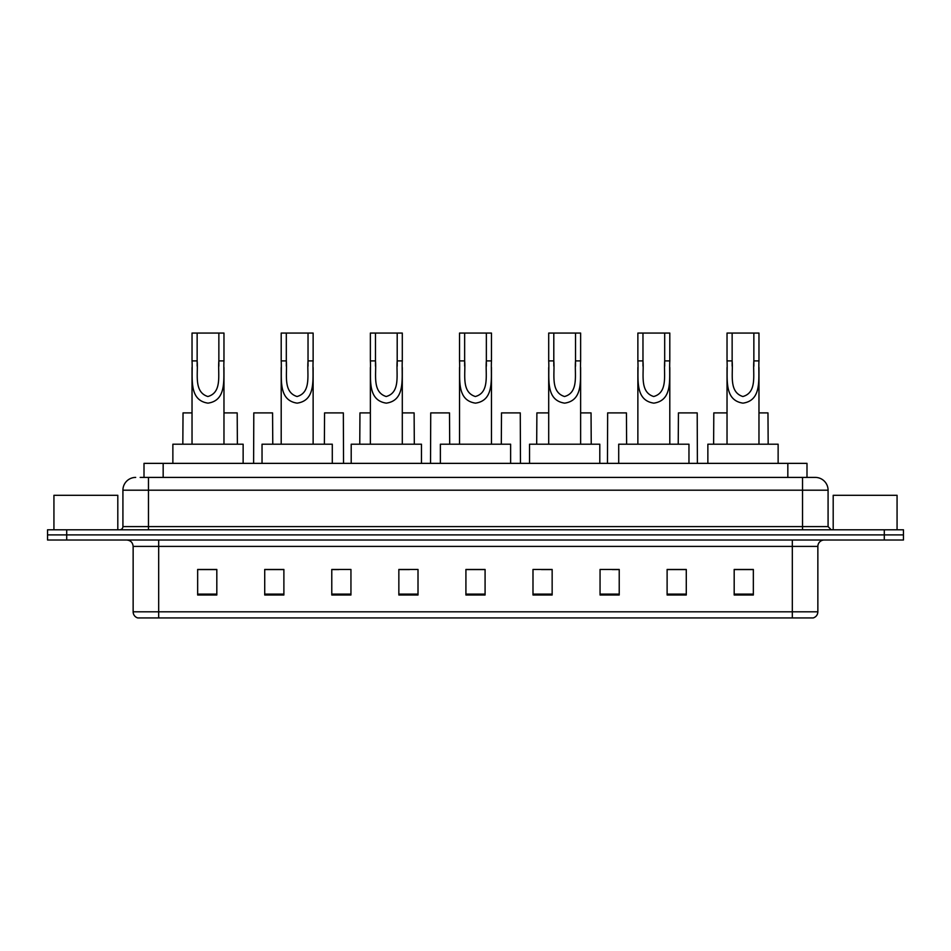 <?xml version="1.0" encoding="UTF-8"?>
<svg xmlns="http://www.w3.org/2000/svg" width="951" height="951" viewBox="0 0 951 951"><rect width="100%" height="100%" fill="white"/><g stroke="black" fill="none" stroke-linecap="round" stroke-linejoin="round"><path stroke-width="1.43" d="M144.005 477.414L144.005 463.363L806.995 463.363L806.995 477.414M140.463 477.414L810.834 477.414M140.166 477.414L148.475 477.414L148.475 490.193L122.917 490.193L122.917 526.604A3.198 3.198 0 0 1 119.731 529.79M135.696 477.414A12.779 12.779 0 0 0 122.917 490.193M828.083 490.193L802.525 490.193L802.525 477.414L815.304 477.414A12.779 12.779 0 0 1 828.083 490.193L828.083 526.604L831.269 529.79M66.713 529.79L47.55 529.79L47.55 534.902L66.713 534.902L47.55 534.902L47.55 540.013L66.713 540.013L66.713 534.902L884.287 534.902L66.713 534.902L66.713 529.79L884.287 529.79L884.287 534.902L903.45 534.902L884.287 534.902L884.287 540.013L66.713 540.013M903.45 529.79L903.45 534.902L903.45 529.79L884.287 529.79M812.939 617.936L792.314 617.936L792.314 611.802L817.86 611.802L817.86 546.397A6.384 6.384 0 0 1 824.244 540.013M812.748 617.936L137.74 617.936A6.384 6.384 0 0 1 133.14 611.802L133.14 546.397C132.76 542.522 130.632 540.394 126.756 540.013M753.347 595.005L753.347 569.459L734.184 569.459L734.184 595.005L753.347 595.005M686.277 595.005L686.277 569.459L667.115 569.459L667.115 595.005L686.277 595.005M619.22 595.005L619.22 569.459L600.057 569.459L600.057 595.005L619.22 595.005M552.151 595.005L552.151 569.459L532.988 569.459L532.988 595.005L552.151 595.005M216.816 595.005L216.816 569.459L197.653 569.459L197.653 595.005L216.816 595.005M283.885 595.005L283.885 569.459L264.723 569.459L264.723 595.005L283.885 595.005M350.943 595.005L350.943 569.459L331.78 569.459L331.78 595.005L350.943 595.005M418.012 595.005L418.012 569.459L398.849 569.459L398.849 595.005L418.012 595.005M485.081 595.005L485.081 569.459L465.919 569.459L465.919 595.005L485.081 595.005M903.45 540.013L903.45 534.902L903.45 540.013L884.287 540.013M612.254 569.59L619.22 569.59M683.02 569.59L676.827 569.59M398.849 569.59L409.524 569.59M331.78 569.59L338.746 569.59M274.173 569.59L267.98 569.59M541.476 569.59L552.151 569.59M485.081 569.59L465.919 569.59M283.885 569.59L264.723 569.59M216.816 569.59L197.653 569.59M686.277 569.59L667.115 569.59M753.347 569.59L734.184 569.59M117.805 529.79L117.805 495.305L53.934 495.305L53.934 529.79M197.142 333.064L223.972 333.064L223.972 360.893C223.069 377.095 227.871 400.335 207.972 403.141C188.084 400.216 192.97 377.083 192.031 360.893L192.031 333.064L197.142 333.064L197.142 366.099M192.031 360.893L197.142 360.893C198.307 373.577 193.398 391.978 207.865 396.519C222.605 392.442 217.708 373.684 218.861 360.893L218.861 333.064M223.972 360.893L218.861 360.893L218.861 366.183M192.031 367.478L192.031 444.2M223.972 367.49L223.972 444.2M243.135 463.363L243.135 444.2L172.868 444.2L172.868 463.363M286.31 333.064L313.129 333.064L313.129 360.893C312.225 377.095 317.028 400.335 297.14 403.141C277.252 400.216 282.126 377.083 281.199 360.893L281.199 333.064L286.31 333.064L286.31 366.099M281.199 360.893L286.31 360.893C287.475 373.577 282.566 391.978 297.033 396.519C311.762 392.442 306.876 373.684 308.029 360.893L308.029 333.064M313.129 360.893L308.029 360.893L308.029 366.183M281.199 367.478L281.199 444.2M313.129 367.49L313.129 444.2M332.291 463.363L332.291 444.2L262.036 444.2L262.036 463.363M375.479 333.064L402.297 333.064L402.297 360.893C401.393 377.095 406.196 400.335 386.308 403.141C366.42 400.216 371.294 377.083 370.367 360.893L370.367 333.064L375.479 333.064L375.479 366.099M370.367 360.893L375.479 360.893C376.644 373.577 371.734 391.978 386.189 396.519C400.93 392.442 396.044 373.684 397.197 360.893L397.197 333.064M402.297 360.893L397.197 360.893L397.197 366.183M370.367 367.478L370.367 444.2M402.297 367.49L402.297 444.2M421.459 463.363L421.459 444.2L351.204 444.2L351.204 463.363M464.647 333.064L491.465 333.064L491.465 360.893C490.561 377.095 495.364 400.335 475.476 403.141C455.588 400.216 460.462 377.083 459.535 360.893L459.535 333.064L464.647 333.064L464.647 366.099M459.535 360.893L464.647 360.893C465.812 373.577 460.89 391.978 475.357 396.519C490.098 392.442 485.212 373.684 486.353 360.893L486.353 333.064M491.465 360.893L486.353 360.893L486.353 366.183M459.535 367.478L459.535 444.2M491.465 367.49L491.465 444.2M510.628 463.363L510.628 444.2L440.372 444.2L440.372 463.363M553.803 333.064L580.633 333.064L580.633 360.893C579.73 377.095 584.532 400.335 564.644 403.141C544.757 400.216 549.63 377.083 548.703 360.893L548.703 333.064L553.803 333.064L553.803 366.099M548.703 360.893L553.803 360.893C554.98 373.577 550.058 391.978 564.525 396.519C579.266 392.442 574.38 373.684 575.521 360.893L575.521 333.064M580.633 360.893L575.521 360.893L575.521 366.183M548.703 367.478L548.703 444.2M580.633 367.49L580.633 444.2M599.796 463.363L599.796 444.2L529.541 444.2L529.541 463.363M642.971 333.064L669.801 333.064L669.801 360.893C668.898 377.095 673.7 400.335 653.812 403.141C633.925 400.216 638.799 377.083 637.871 360.893L637.871 333.064L642.971 333.064L642.971 366.099M637.871 360.893L642.971 360.893C644.148 373.577 639.227 391.978 653.694 396.519C668.434 392.442 663.548 373.684 664.69 360.893L664.69 333.064M669.801 360.893L664.69 360.893L664.69 366.183M637.871 367.478L637.871 444.2M669.801 367.49L669.801 444.2M688.964 463.363L688.964 444.2L618.709 444.2L618.709 463.363M732.139 333.064L758.969 333.064L758.969 360.893C758.066 377.095 762.868 400.335 742.969 403.141C723.093 400.216 727.967 377.083 727.028 360.893L727.028 333.064L732.139 333.064L732.139 366.099M727.028 360.893L732.139 360.893C733.316 373.577 728.395 391.978 742.862 396.519C757.602 392.442 752.705 373.684 753.858 360.893L753.858 333.064M758.969 360.893L753.858 360.893L753.858 366.183M727.028 367.478L727.028 444.2M758.969 367.49L758.969 444.2M778.132 463.363L778.132 444.2L707.865 444.2L707.865 463.363M897.066 529.79L897.066 495.305L833.195 495.305L833.195 529.79M192.031 412.9L183.032 412.9L182.83 444.2M223.972 412.9L237.191 412.9L237.381 444.2M272.771 444.2L272.568 412.9L253.798 412.9L253.608 463.363M343.537 463.363L343.347 412.9L324.564 412.9L324.374 444.2M370.367 412.9L359.954 412.9L359.763 444.2M402.297 412.9L414.113 412.9L414.315 444.2M449.692 444.2L449.502 412.9L430.732 412.9L430.53 463.363M520.47 463.363L520.268 412.9L501.498 412.9L501.308 444.2M548.703 412.9L536.887 412.9L536.685 444.2M580.633 412.9L591.046 412.9L591.237 444.2M626.626 444.2L626.436 412.9L607.653 412.9L607.463 463.363M697.392 463.363L697.202 412.9L678.432 412.9L678.229 444.2M727.028 412.9L713.809 412.9L713.619 444.2M758.969 412.9L767.968 412.9L768.17 444.2M163.168 477.414L163.168 463.363M787.832 477.414L787.832 463.363M148.475 529.79L148.475 526.604L828.083 526.604M122.917 526.604L148.475 526.604L148.475 490.193L802.525 490.193L802.525 529.79M792.314 540.013L792.314 546.397L133.14 546.397M817.86 546.397L792.314 546.397L792.314 611.802L158.686 611.802L158.686 617.936M133.14 611.802L158.686 611.802L158.686 540.013M485.081 594.113L465.919 594.113M418.012 594.113L398.849 594.113M350.943 594.113L331.78 594.113M283.885 594.113L264.723 594.113M216.816 594.113L197.653 594.113M552.151 594.113L532.988 594.113M619.22 594.113L600.057 594.113M686.277 594.113L667.115 594.113M753.347 594.113L734.184 594.113M813.26 617.936C816.148 616.914 817.682 614.869 817.86 611.802"/></g></svg>
